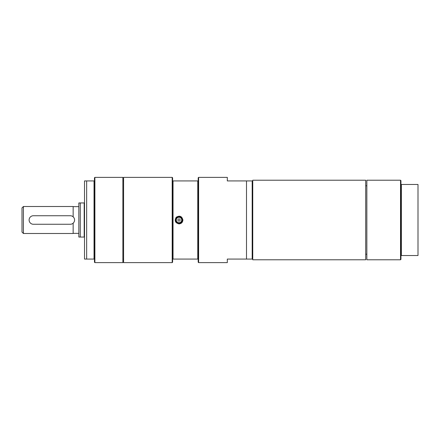<?xml version="1.0" encoding="UTF-8"?>
<svg xmlns="http://www.w3.org/2000/svg" width="440" height="440" viewBox="0 0 440 440"><rect width="100%" height="100%" fill="white"/><g stroke="black" fill="none" stroke-linecap="round" stroke-linejoin="round"><path stroke-width="0.66" d="M33.369 224.263L70.312 224.263A4.263 4.263 0 0 0 74.575 220A4.263 4.263 0 0 0 70.312 215.738L33.369 215.738A4.263 4.263 0 0 0 29.106 220A4.263 4.263 0 0 0 33.369 224.263M84.519 202.95L78.837 202.95L78.837 237.05L84.519 237.05M84.2 202.95L84.2 237.05M80.256 202.95L80.256 237.05M78.837 206.646L73.15 206.646M73.15 223.179L73.15 233.497L23.419 233.497L23.419 206.503L22 207.922L22 232.078L23.419 233.497M23.419 206.503L73.15 206.503L73.15 216.821M122.881 177.375L122.881 262.625L94.892 262.625L94.892 177.375L122.881 177.375M94.892 177.375L94.463 177.799L94.463 180.928L84.519 180.928L86.653 180.928L86.653 259.072L94.463 259.072L94.463 262.202L94.892 262.625M84.519 259.072L86.653 259.072L84.519 259.072L84.519 180.928M94.039 180.928L94.039 259.072M94.463 180.928L94.463 259.072M84.519 195.135L84.519 244.865M400.95 184.476L400.95 259.358L400.521 259.787L400.521 180.213L400.95 180.642L400.95 184.476L401.374 184.476L401.374 255.525L418 255.525L418 184.476L401.374 184.476M400.521 180.213L366.85 180.213L366.85 259.787L400.521 259.787M400.95 255.525L401.374 255.525M246.499 259.072L252.181 259.072L252.181 180.928L246.499 180.928L246.499 259.072L227.315 259.072L227.315 262.625L198.616 262.625L198.187 262.202L198.187 180.928L173.041 180.928L173.041 259.072L197.764 259.072L197.764 180.928M246.499 180.928L227.315 180.928L227.315 177.375L198.616 177.375L198.616 262.625M252.753 180.213L252.753 259.787L365.712 259.787L365.712 180.213L252.753 180.213M123.591 177.375L123.591 262.625L172.189 262.625L172.189 177.375L123.591 177.375M179.009 223.905C175.17 222.893 174.246 220.671 176.242 217.239C179.68 215.237 181.902 216.161 182.913 220C182.683 222.371 181.379 223.674 179.009 223.905L179.009 223.905M197.764 259.072L198.187 259.072M198.187 180.928L198.187 177.799L198.616 177.375M172.189 262.625L172.612 262.202L172.612 177.799L172.189 177.375M173.041 180.928L172.612 180.928M172.612 259.072L173.041 259.072M175.456 220A3.553 3.553 0 0 1 179.009 216.447A3.553 3.553 0 0 1 182.562 220A3.553 3.553 0 0 1 179.009 223.553A3.553 3.553 0 0 1 175.456 220M181.709 220A2.701 2.701 0 0 1 179.009 222.701A2.701 2.701 0 0 1 176.308 220A2.701 2.701 0 0 1 179.009 217.299A2.701 2.701 0 0 1 181.709 220M177.909 220A1.1 1.1 0 0 1 179.009 218.9A1.1 1.1 0 0 1 180.109 220A1.1 1.1 0 0 1 179.009 221.1A1.1 1.1 0 0 1 177.909 220M178.585 221.018L178.228 220.781M179.009 223.41A3.41 3.41 0 0 1 175.599 220A3.41 3.41 0 0 1 179.009 216.59A3.41 3.41 0 0 1 182.419 220A3.41 3.41 0 0 1 179.009 223.41M73.15 233.354L78.837 233.354M252.181 254.227L252.753 254.227M252.181 185.774L252.753 185.774M365.712 254.227L366.85 254.227M365.712 185.774L366.85 185.774M123.591 180.802L122.881 180.802M123.591 259.199L122.881 259.199"/></g></svg>
